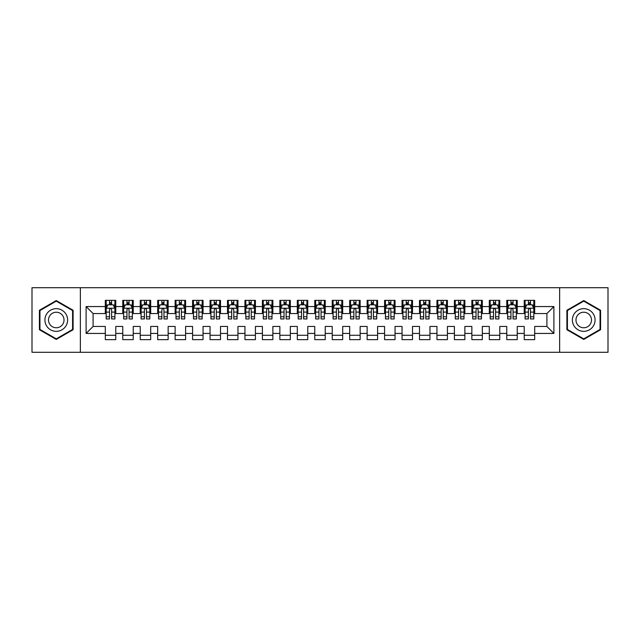 <?xml version="1.0" encoding="UTF-8"?>
<svg xmlns="http://www.w3.org/2000/svg" width="640" height="640" viewBox="0 0 640 640"><rect width="100%" height="100%" fill="white"/><g stroke="black" fill="none" stroke-linecap="round" stroke-linejoin="round"><path stroke-width="0.96" d="M559.648 352.288L608 352.288L608 287.712L559.648 287.712L559.648 352.288L80.352 352.288L80.352 287.712L32 287.712L32 352.288L80.352 352.288M559.648 287.712L80.352 287.712M86.112 333.44L86.112 306.56L105.312 306.56L105.312 313.544L93.088 313.544L93.088 326.456L86.112 333.44L105.312 333.44L105.312 339.64L115.784 339.64L115.784 333.44L122.76 333.44L122.76 339.64L133.24 339.64L133.24 333.44L140.216 333.44L140.216 339.64L150.688 339.64L150.688 333.44L157.672 333.44L157.672 339.64L168.144 339.64L168.144 333.44L175.128 333.44L175.128 339.64L185.6 339.64L185.6 333.44L192.584 333.44L192.584 339.64L203.056 339.64L203.056 333.44L210.04 333.44L210.04 339.64L220.512 339.64L220.512 333.44L227.488 333.44L227.488 339.64L237.96 339.64L237.96 333.44L244.944 333.44L244.944 339.64L255.416 339.64L255.416 333.44L262.4 333.44L262.4 339.64L272.872 339.64L272.872 333.44L279.856 333.44L279.856 339.64L290.328 339.64L290.328 333.44L297.312 333.44L297.312 339.64L307.784 339.64L307.784 333.44L314.76 333.44L314.76 339.64L325.24 339.64L325.24 333.44L332.216 333.44L332.216 339.64L342.688 339.64L342.688 333.44L349.672 333.44L349.672 339.64L360.144 339.64L360.144 333.44L367.128 333.44L367.128 339.64L377.6 339.64L377.6 333.44L384.584 333.44L384.584 339.64L395.056 339.64L395.056 333.44L402.04 333.44L402.04 339.64L412.512 339.64L412.512 333.44L419.488 333.44L419.488 339.64L429.96 339.64L429.96 333.44L436.944 333.44L436.944 339.64L447.416 339.64L447.416 333.44L454.4 333.44L454.4 339.64L464.872 339.64L464.872 333.44L471.856 333.44L471.856 339.64L482.328 339.64L482.328 333.44L489.312 333.44L489.312 339.64L499.784 339.64L499.784 333.44L506.76 333.44L506.76 339.64L517.24 339.64L517.24 333.44L524.216 333.44L524.216 339.64L534.688 339.64L534.688 326.456L546.912 326.456L546.912 313.544L534.688 313.544L534.688 306.56L553.888 306.56L553.888 333.44L534.688 333.44M534.688 306.56L534.688 300.36L524.216 300.36L524.216 306.56L517.24 306.56L517.24 300.36L506.76 300.36L506.76 306.56L499.784 306.56L499.784 300.36L489.312 300.36L489.312 306.56L482.328 306.56L482.328 300.36L471.856 300.36L471.856 306.56L464.872 306.56L464.872 300.36L454.4 300.36L454.4 306.56L447.416 306.56L447.416 300.36L436.944 300.36L436.944 306.56L429.96 306.56L429.96 300.36L419.488 300.36L419.488 306.56L412.512 306.56L412.512 300.36L402.04 300.36L402.04 306.56L395.056 306.56L395.056 300.36L384.584 300.36L384.584 306.56L377.6 306.56L377.6 300.36L367.128 300.36L367.128 306.56L360.144 306.56L360.144 300.36L349.672 300.36L349.672 306.56L342.688 306.56L342.688 300.36L332.216 300.36L332.216 306.56L325.24 306.56L325.24 300.36L314.76 300.36L314.76 306.56L307.784 306.56L307.784 300.36L297.312 300.36L297.312 306.56L290.328 306.56L290.328 300.36L279.856 300.36L279.856 306.56L272.872 306.56L272.872 300.36L262.4 300.36L262.4 306.56L255.416 306.56L255.416 300.36L244.944 300.36L244.944 306.56L237.96 306.56L237.96 300.36L227.488 300.36L227.488 306.56L220.512 306.56L220.512 300.36L210.04 300.36L210.04 306.56L203.056 306.56L203.056 300.36L192.584 300.36L192.584 306.56L185.6 306.56L185.6 300.36L175.128 300.36L175.128 306.56L168.144 306.56L168.144 300.36L157.672 300.36L157.672 306.56L150.688 306.56L150.688 300.36L140.216 300.36L140.216 306.56L133.24 306.56L133.24 300.36L122.76 300.36L122.76 306.56L115.784 306.56L115.784 300.36L105.312 300.36L105.312 306.56M517.24 333.44L517.24 326.456L524.216 326.456L524.216 333.44M553.888 306.56L546.912 313.544M499.784 333.44L499.784 326.456L506.76 326.456L506.76 333.44M524.216 306.56L524.216 313.544L517.24 313.544L517.24 306.56M482.328 333.44L482.328 326.456L489.312 326.456L489.312 333.44M506.76 306.56L506.76 313.544L499.784 313.544L499.784 306.56M464.872 333.44L464.872 326.456L471.856 326.456L471.856 333.44M489.312 306.56L489.312 313.544L482.328 313.544L482.328 306.56M447.416 333.44L447.416 326.456L454.4 326.456L454.4 333.44M471.856 306.56L471.856 313.544L464.872 313.544L464.872 306.56M429.96 333.44L429.96 326.456L436.944 326.456L436.944 333.44M454.4 306.56L454.4 313.544L447.416 313.544L447.416 306.56M412.512 333.44L412.512 326.456L419.488 326.456L419.488 333.44M436.944 306.56L436.944 313.544L429.96 313.544L429.96 306.56M395.056 333.44L395.056 326.456L402.04 326.456L402.04 333.44M419.488 306.56L419.488 313.544L412.512 313.544L412.512 306.56M377.6 333.44L377.6 326.456L384.584 326.456L384.584 333.44M402.04 306.56L402.04 313.544L395.056 313.544L395.056 306.56M360.144 333.44L360.144 326.456L367.128 326.456L367.128 333.44M384.584 306.56L384.584 313.544L377.6 313.544L377.6 306.56M342.688 333.44L342.688 326.456L349.672 326.456L349.672 333.44M367.128 306.56L367.128 313.544L360.144 313.544L360.144 306.56M325.24 333.44L325.24 326.456L332.216 326.456L332.216 333.44M349.672 306.56L349.672 313.544L342.688 313.544L342.688 306.56M307.784 333.44L307.784 326.456L314.76 326.456L314.76 333.44M332.216 306.56L332.216 313.544L325.24 313.544L325.24 306.56M290.328 333.44L290.328 326.456L297.312 326.456L297.312 333.44M314.76 306.56L314.76 313.544L307.784 313.544L307.784 306.56M272.872 333.44L272.872 326.456L279.856 326.456L279.856 333.44M297.312 306.56L297.312 313.544L290.328 313.544L290.328 306.56M255.416 333.44L255.416 326.456L262.4 326.456L262.4 333.44M279.856 306.56L279.856 313.544L272.872 313.544L272.872 306.56M237.96 333.44L237.96 326.456L244.944 326.456L244.944 333.44M262.4 306.56L262.4 313.544L255.416 313.544L255.416 306.56M220.512 333.44L220.512 326.456L227.488 326.456L227.488 333.44M244.944 306.56L244.944 313.544L237.96 313.544L237.96 306.56M203.056 333.44L203.056 326.456L210.04 326.456L210.04 333.44M227.488 306.56L227.488 313.544L220.512 313.544L220.512 306.56M185.6 333.44L185.6 326.456L192.584 326.456L192.584 333.44M210.04 306.56L210.04 313.544L203.056 313.544L203.056 306.56M168.144 333.44L168.144 326.456L175.128 326.456L175.128 333.44M192.584 306.56L192.584 313.544L185.6 313.544L185.6 306.56M150.688 333.44L150.688 326.456L157.672 326.456L157.672 333.44M175.128 306.56L175.128 313.544L168.144 313.544L168.144 306.56M133.24 333.44L133.24 326.456L140.216 326.456L140.216 333.44M157.672 306.56L157.672 313.544L150.688 313.544L150.688 306.56M115.784 333.44L115.784 326.456L122.76 326.456L122.76 333.44M140.216 306.56L140.216 313.544L133.24 313.544L133.24 306.56M93.088 326.456L105.312 326.456L105.312 333.44M122.76 306.56L122.76 313.544L115.784 313.544L115.784 306.56M524.216 304.728L525.088 304.728M533.816 304.728L534.688 304.728M506.76 304.728L507.64 304.728M516.36 304.728L517.24 304.728M489.312 304.728L490.184 304.728M498.912 304.728L499.784 304.728M471.856 304.728L472.728 304.728M481.456 304.728L482.328 304.728M454.4 304.728L455.272 304.728M464 304.728L464.872 304.728M436.944 304.728L437.816 304.728M446.544 304.728L447.416 304.728M419.488 304.728L420.36 304.728M429.088 304.728L429.96 304.728M402.04 304.728L402.912 304.728M411.64 304.728L412.512 304.728M384.584 304.728L385.456 304.728M394.184 304.728L395.056 304.728M367.128 304.728L368 304.728M376.728 304.728L377.6 304.728M349.672 304.728L350.544 304.728M359.272 304.728L360.144 304.728M332.216 304.728L333.088 304.728M341.816 304.728L342.688 304.728M314.76 304.728L315.64 304.728M324.36 304.728L325.24 304.728M297.312 304.728L298.184 304.728M306.912 304.728L307.784 304.728M279.856 304.728L280.728 304.728M289.456 304.728L290.328 304.728M262.4 304.728L263.272 304.728M272 304.728L272.872 304.728M244.944 304.728L245.816 304.728M254.544 304.728L255.416 304.728M227.488 304.728L228.36 304.728M237.088 304.728L237.96 304.728M210.04 304.728L210.912 304.728M219.64 304.728L220.512 304.728M192.584 304.728L193.456 304.728M202.184 304.728L203.056 304.728M175.128 304.728L176 304.728M184.728 304.728L185.6 304.728M157.672 304.728L158.544 304.728M167.272 304.728L168.144 304.728M140.216 304.728L141.088 304.728M149.816 304.728L150.688 304.728M122.76 304.728L123.64 304.728M132.36 304.728L133.24 304.728M105.312 304.728L106.184 304.728M114.912 304.728L115.784 304.728M105.312 335.272L115.784 335.272M122.76 335.272L133.24 335.272M140.216 335.272L150.688 335.272M157.672 335.272L168.144 335.272M175.128 335.272L185.6 335.272M192.584 335.272L203.056 335.272M210.04 335.272L220.512 335.272M227.488 335.272L237.96 335.272M244.944 335.272L255.416 335.272M262.4 335.272L272.872 335.272M279.856 335.272L290.328 335.272M297.312 335.272L307.784 335.272M314.76 335.272L325.24 335.272M332.216 335.272L342.688 335.272M349.672 335.272L360.144 335.272M367.128 335.272L377.6 335.272M384.584 335.272L395.056 335.272M402.04 335.272L412.512 335.272M419.488 335.272L429.96 335.272M436.944 335.272L447.416 335.272M454.4 335.272L464.872 335.272M471.856 335.272L482.328 335.272M489.312 335.272L499.784 335.272M506.76 335.272L517.24 335.272M524.216 335.272L534.688 335.272M86.112 306.56L93.088 313.544M546.912 326.456L553.888 333.44M73.104 310.272L56.264 300.552L39.416 310.272L39.416 329.728L56.264 339.448L73.104 329.728L73.104 310.272M566.896 310.272L566.896 329.728L583.736 339.448L600.584 329.728L600.584 310.272L583.736 300.552L566.896 310.272M111.592 302.632L109.496 302.632M114.912 316.768L111.592 316.768L111.592 318.952L114.912 318.952L114.912 308.304L113.16 304.816L107.928 304.816L106.184 308.304L106.184 318.952L109.496 318.952L109.496 316.768L106.184 316.768M106.184 308.304L106.184 300.36M114.912 308.304L114.912 300.36M109.496 304.816L109.496 300.36M111.592 300.36L111.592 304.816M111.592 316.768L111.592 309.616C110.896 308.272 110.2 308.272 109.496 309.616L109.496 316.768M111.592 304.728L109.496 304.728M129.048 302.632L126.952 302.632M132.36 316.768L129.048 316.768L129.048 318.952L132.36 318.952L132.36 308.304L130.616 304.816L125.384 304.816L123.64 308.304L123.64 318.952L126.952 318.952L126.952 316.768L123.64 316.768M123.64 308.304L123.64 300.36M132.36 308.304L132.36 300.36M126.952 304.816L126.952 300.36M129.048 300.36L129.048 304.816M129.048 316.768L129.048 309.616C128.352 308.272 127.648 308.272 126.952 309.616L126.952 316.768M129.048 304.728L126.952 304.728M146.504 302.632L144.408 302.632M149.816 316.768L146.504 316.768L146.504 318.952L149.816 318.952L149.816 308.304L148.072 304.816L142.84 304.816L141.088 308.304L141.088 318.952L144.408 318.952L144.408 316.768L141.088 316.768M141.088 308.304L141.088 300.36M149.816 308.304L149.816 300.36M144.408 304.816L144.408 300.36M146.504 300.36L146.504 304.816M146.504 316.768L146.504 309.616C145.808 308.272 145.104 308.272 144.408 309.616L144.408 316.768M146.504 304.728L144.408 304.728M66.088 314.328A11.344 11.344 0 0 0 50.592 310.176A11.344 11.344 0 0 0 46.44 325.672A11.344 11.344 0 0 0 61.936 329.824A11.344 11.344 0 0 0 66.088 314.328M62.992 316.12A7.768 7.768 0 0 0 52.376 313.272A7.768 7.768 0 0 0 49.536 323.88A7.768 7.768 0 0 0 60.144 326.728A7.768 7.768 0 0 0 62.992 316.12M56.264 338.848L39.944 329.424L39.944 310.576L56.264 301.152L72.584 310.576L72.584 329.424L56.264 338.848M593.56 314.328A11.344 11.344 0 0 0 578.064 310.176A11.344 11.344 0 0 0 573.912 325.672A11.344 11.344 0 0 0 589.408 329.824A11.344 11.344 0 0 0 593.56 314.328M590.464 316.12A7.768 7.768 0 0 0 579.856 313.272A7.768 7.768 0 0 0 577.008 323.88A7.768 7.768 0 0 0 587.624 326.728A7.768 7.768 0 0 0 590.464 316.12M583.736 338.848L567.416 329.424L567.416 310.576L583.736 301.152L600.056 310.576L600.056 329.424L583.736 338.848M163.96 302.632L161.864 302.632M167.272 316.768L163.96 316.768L163.96 318.952L167.272 318.952L167.272 308.304L165.528 304.816L160.288 304.816L158.544 308.304L158.544 318.952L161.864 318.952L161.864 316.768L158.544 316.768M158.544 308.304L158.544 300.36M167.272 308.304L167.272 300.36M161.864 304.816L161.864 300.36M163.96 300.36L163.96 304.816M163.96 316.768L163.96 309.616C163.256 308.272 162.56 308.272 161.864 309.616L161.864 316.768M163.96 304.728L161.864 304.728M181.408 302.632L179.32 302.632M184.728 316.768L181.408 316.768L181.408 318.952L184.728 318.952L184.728 308.304L182.984 304.816L177.744 304.816L176 308.304L176 318.952L179.32 318.952L179.32 316.768L176 316.768M176 308.304L176 300.36M184.728 308.304L184.728 300.36M179.32 304.816L179.32 300.36M181.408 300.36L181.408 304.816M181.408 316.768L181.408 309.616C180.712 308.272 180.016 308.272 179.32 309.616L179.32 316.768M181.408 304.728L179.32 304.728M198.864 302.632L196.768 302.632M202.184 316.768L198.864 316.768L198.864 318.952L202.184 318.952L202.184 308.304L200.44 304.816L195.2 304.816L193.456 308.304L193.456 318.952L196.768 318.952L196.768 316.768L193.456 316.768M193.456 308.304L193.456 300.36M202.184 308.304L202.184 300.36M196.768 304.816L196.768 300.36M198.864 300.36L198.864 304.816M198.864 316.768L198.864 309.616C198.168 308.272 197.472 308.272 196.768 309.616L196.768 316.768M198.864 304.728L196.768 304.728M216.32 302.632L214.224 302.632M219.64 316.768L216.32 316.768L216.32 318.952L219.64 318.952L219.64 308.304L217.888 304.816L212.656 304.816L210.912 308.304L210.912 318.952L214.224 318.952L214.224 316.768L210.912 316.768M210.912 308.304L210.912 300.36M219.64 308.304L219.64 300.36M214.224 304.816L214.224 300.36M216.32 300.36L216.32 304.816M216.32 316.768L216.32 309.616C215.624 308.272 214.928 308.272 214.224 309.616L214.224 316.768M216.32 304.728L214.224 304.728M233.776 302.632L231.68 302.632M237.088 316.768L233.776 316.768L233.776 318.952L237.088 318.952L237.088 308.304L235.344 304.816L230.112 304.816L228.36 308.304L228.36 318.952L231.68 318.952L231.68 316.768L228.36 316.768M228.36 308.304L228.36 300.36M237.088 308.304L237.088 300.36M231.68 304.816L231.68 300.36M233.776 300.36L233.776 304.816M233.776 316.768L233.776 309.616C233.08 308.272 232.376 308.272 231.68 309.616L231.68 316.768M233.776 304.728L231.68 304.728M251.232 302.632L249.136 302.632M254.544 316.768L251.232 316.768L251.232 318.952L254.544 318.952L254.544 308.304L252.8 304.816L247.56 304.816L245.816 308.304L245.816 318.952L249.136 318.952L249.136 316.768L245.816 316.768M245.816 308.304L245.816 300.36M254.544 308.304L254.544 300.36M249.136 304.816L249.136 300.36M251.232 300.36L251.232 304.816M251.232 316.768L251.232 309.616C250.528 308.272 249.832 308.272 249.136 309.616L249.136 316.768M251.232 304.728L249.136 304.728M268.68 302.632L266.592 302.632M272 316.768L268.68 316.768L268.68 318.952L272 318.952L272 308.304L270.256 304.816L265.016 304.816L263.272 308.304L263.272 318.952L266.592 318.952L266.592 316.768L263.272 316.768M263.272 308.304L263.272 300.36M272 308.304L272 300.36M266.592 304.816L266.592 300.36M268.68 300.36L268.68 304.816M268.68 316.768L268.68 309.616C267.984 308.272 267.288 308.272 266.592 309.616L266.592 316.768M268.68 304.728L266.592 304.728M286.136 302.632L284.04 302.632M289.456 316.768L286.136 316.768L286.136 318.952L289.456 318.952L289.456 308.304L287.712 304.816L282.472 304.816L280.728 308.304L280.728 318.952L284.04 318.952L284.04 316.768L280.728 316.768M280.728 308.304L280.728 300.36M289.456 308.304L289.456 300.36M284.04 304.816L284.04 300.36M286.136 300.36L286.136 304.816M286.136 316.768L286.136 309.616C285.44 308.272 284.744 308.272 284.04 309.616L284.04 316.768M286.136 304.728L284.04 304.728M303.592 302.632L301.496 302.632M306.912 316.768L303.592 316.768L303.592 318.952L306.912 318.952L306.912 308.304L305.16 304.816L299.928 304.816L298.184 308.304L298.184 318.952L301.496 318.952L301.496 316.768L298.184 316.768M298.184 308.304L298.184 300.36M306.912 308.304L306.912 300.36M301.496 304.816L301.496 300.36M303.592 300.36L303.592 304.816M303.592 316.768L303.592 309.616C302.896 308.272 302.2 308.272 301.496 309.616L301.496 316.768M303.592 304.728L301.496 304.728M321.048 302.632L318.952 302.632M324.36 316.768L321.048 316.768L321.048 318.952L324.36 318.952L324.36 308.304L322.616 304.816L317.384 304.816L315.64 308.304L315.64 318.952L318.952 318.952L318.952 316.768L315.64 316.768M315.64 308.304L315.64 300.36M324.36 308.304L324.36 300.36M318.952 304.816L318.952 300.36M321.048 300.36L321.048 304.816M321.048 316.768L321.048 309.616C320.352 308.272 319.648 308.272 318.952 309.616L318.952 316.768M321.048 304.728L318.952 304.728M338.504 302.632L336.408 302.632M341.816 316.768L338.504 316.768L338.504 318.952L341.816 318.952L341.816 308.304L340.072 304.816L334.84 304.816L333.088 308.304L333.088 318.952L336.408 318.952L336.408 316.768L333.088 316.768M333.088 308.304L333.088 300.36M341.816 308.304L341.816 300.36M336.408 304.816L336.408 300.36M338.504 300.36L338.504 304.816M338.504 316.768L338.504 309.616C337.808 308.272 337.104 308.272 336.408 309.616L336.408 316.768M338.504 304.728L336.408 304.728M355.96 302.632L353.864 302.632M359.272 316.768L355.96 316.768L355.96 318.952L359.272 318.952L359.272 308.304L357.528 304.816L352.288 304.816L350.544 308.304L350.544 318.952L353.864 318.952L353.864 316.768L350.544 316.768M350.544 308.304L350.544 300.36M359.272 308.304L359.272 300.36M353.864 304.816L353.864 300.36M355.96 300.36L355.96 304.816M355.96 316.768L355.96 309.616C355.256 308.272 354.56 308.272 353.864 309.616L353.864 316.768M355.96 304.728L353.864 304.728M373.408 302.632L371.32 302.632M376.728 316.768L373.408 316.768L373.408 318.952L376.728 318.952L376.728 308.304L374.984 304.816L369.744 304.816L368 308.304L368 318.952L371.32 318.952L371.32 316.768L368 316.768M368 308.304L368 300.36M376.728 308.304L376.728 300.36M371.32 304.816L371.32 300.36M373.408 300.36L373.408 304.816M373.408 316.768L373.408 309.616C372.712 308.272 372.016 308.272 371.32 309.616L371.32 316.768M373.408 304.728L371.32 304.728M390.864 302.632L388.768 302.632M394.184 316.768L390.864 316.768L390.864 318.952L394.184 318.952L394.184 308.304L392.44 304.816L387.2 304.816L385.456 308.304L385.456 318.952L388.768 318.952L388.768 316.768L385.456 316.768M385.456 308.304L385.456 300.36M394.184 308.304L394.184 300.36M388.768 304.816L388.768 300.36M390.864 300.36L390.864 304.816M390.864 316.768L390.864 309.616C390.168 308.272 389.472 308.272 388.768 309.616L388.768 316.768M390.864 304.728L388.768 304.728M408.32 302.632L406.224 302.632M411.64 316.768L408.32 316.768L408.32 318.952L411.64 318.952L411.64 308.304L409.888 304.816L404.656 304.816L402.912 308.304L402.912 318.952L406.224 318.952L406.224 316.768L402.912 316.768M402.912 308.304L402.912 300.36M411.64 308.304L411.64 300.36M406.224 304.816L406.224 300.36M408.32 300.36L408.32 304.816M408.32 316.768L408.32 309.616C407.624 308.272 406.928 308.272 406.224 309.616L406.224 316.768M408.32 304.728L406.224 304.728M425.776 302.632L423.68 302.632M429.088 316.768L425.776 316.768L425.776 318.952L429.088 318.952L429.088 308.304L427.344 304.816L422.112 304.816L420.36 308.304L420.36 318.952L423.68 318.952L423.68 316.768L420.36 316.768M420.36 308.304L420.36 300.36M429.088 308.304L429.088 300.36M423.68 304.816L423.68 300.36M425.776 300.36L425.776 304.816M425.776 316.768L425.776 309.616C425.08 308.272 424.376 308.272 423.68 309.616L423.68 316.768M425.776 304.728L423.68 304.728M443.232 302.632L441.136 302.632M446.544 316.768L443.232 316.768L443.232 318.952L446.544 318.952L446.544 308.304L444.8 304.816L439.56 304.816L437.816 308.304L437.816 318.952L441.136 318.952L441.136 316.768L437.816 316.768M437.816 308.304L437.816 300.36M446.544 308.304L446.544 300.36M441.136 304.816L441.136 300.36M443.232 300.36L443.232 304.816M443.232 316.768L443.232 309.616C442.528 308.272 441.832 308.272 441.136 309.616L441.136 316.768M443.232 304.728L441.136 304.728M460.68 302.632L458.592 302.632M464 316.768L460.68 316.768L460.68 318.952L464 318.952L464 308.304L462.256 304.816L457.016 304.816L455.272 308.304L455.272 318.952L458.592 318.952L458.592 316.768L455.272 316.768M455.272 308.304L455.272 300.36M464 308.304L464 300.36M458.592 304.816L458.592 300.36M460.68 300.36L460.68 304.816M460.68 316.768L460.68 309.616C459.984 308.272 459.288 308.272 458.592 309.616L458.592 316.768M460.68 304.728L458.592 304.728M478.136 302.632L476.04 302.632M481.456 316.768L478.136 316.768L478.136 318.952L481.456 318.952L481.456 308.304L479.712 304.816L474.472 304.816L472.728 308.304L472.728 318.952L476.04 318.952L476.04 316.768L472.728 316.768M472.728 308.304L472.728 300.36M481.456 308.304L481.456 300.36M476.04 304.816L476.04 300.36M478.136 300.36L478.136 304.816M478.136 316.768L478.136 309.616C477.44 308.272 476.744 308.272 476.04 309.616L476.04 316.768M478.136 304.728L476.04 304.728M495.592 302.632L493.496 302.632M498.912 316.768L495.592 316.768L495.592 318.952L498.912 318.952L498.912 308.304L497.16 304.816L491.928 304.816L490.184 308.304L490.184 318.952L493.496 318.952L493.496 316.768L490.184 316.768M490.184 308.304L490.184 300.36M498.912 308.304L498.912 300.36M493.496 304.816L493.496 300.36M495.592 300.36L495.592 304.816M495.592 316.768L495.592 309.616C494.896 308.272 494.2 308.272 493.496 309.616L493.496 316.768M495.592 304.728L493.496 304.728M513.048 302.632L510.952 302.632M516.36 316.768L513.048 316.768L513.048 318.952L516.36 318.952L516.36 308.304L514.616 304.816L509.384 304.816L507.64 308.304L507.64 318.952L510.952 318.952L510.952 316.768L507.64 316.768M507.64 308.304L507.64 300.36M516.36 308.304L516.36 300.36M510.952 304.816L510.952 300.36M513.048 300.36L513.048 304.816M513.048 316.768L513.048 309.616C512.352 308.272 511.648 308.272 510.952 309.616L510.952 316.768M513.048 304.728L510.952 304.728M530.504 302.632L528.408 302.632M533.816 316.768L530.504 316.768L530.504 318.952L533.816 318.952L533.816 308.304L532.072 304.816L526.84 304.816L525.088 308.304L525.088 318.952L528.408 318.952L528.408 316.768L525.088 316.768M525.088 308.304L525.088 300.36M533.816 308.304L533.816 300.36M528.408 304.816L528.408 300.36M530.504 300.36L530.504 304.816M530.504 316.768L530.504 309.616C529.808 308.272 529.104 308.272 528.408 309.616L528.408 316.768M530.504 304.728L528.408 304.728M114.864 308.216L106.224 308.216M106.184 305.024L107.824 305.024M113.272 305.024L114.912 305.024M109.496 312.088L106.184 312.088M114.912 312.088L111.592 312.088M111.592 303.744L109.496 303.744M132.32 308.216L123.68 308.216M123.64 305.024L125.28 305.024M130.72 305.024L132.36 305.024M126.952 312.088L123.64 312.088M132.36 312.088L129.048 312.088M129.048 303.744L126.952 303.744M149.776 308.216L141.136 308.216M141.088 305.024L142.728 305.024M148.176 305.024L149.816 305.024M144.408 312.088L141.088 312.088M149.816 312.088L146.504 312.088M146.504 303.744L144.408 303.744M167.232 308.216L158.592 308.216M158.544 305.024L160.184 305.024M165.632 305.024L167.272 305.024M161.864 312.088L158.544 312.088M167.272 312.088L163.96 312.088M163.96 303.744L161.864 303.744M184.68 308.216L176.04 308.216M176 305.024L177.64 305.024M183.088 305.024L184.728 305.024M179.32 312.088L176 312.088M184.728 312.088L181.408 312.088M181.408 303.744L179.32 303.744M202.136 308.216L193.496 308.216M193.456 305.024L195.096 305.024M200.544 305.024L202.184 305.024M196.768 312.088L193.456 312.088M202.184 312.088L198.864 312.088M198.864 303.744L196.768 303.744M219.592 308.216L210.952 308.216M210.912 305.024L212.552 305.024M217.992 305.024L219.64 305.024M214.224 312.088L210.912 312.088M219.64 312.088L216.32 312.088M216.32 303.744L214.224 303.744M237.048 308.216L228.408 308.216M228.36 305.024L230.008 305.024M235.448 305.024L237.088 305.024M231.68 312.088L228.36 312.088M237.088 312.088L233.776 312.088M233.776 303.744L231.68 303.744M254.504 308.216L245.864 308.216M245.816 305.024L247.456 305.024M252.904 305.024L254.544 305.024M249.136 312.088L245.816 312.088M254.544 312.088L251.232 312.088M251.232 303.744L249.136 303.744M271.96 308.216L263.32 308.216M263.272 305.024L264.912 305.024M270.36 305.024L272 305.024M266.592 312.088L263.272 312.088M272 312.088L268.68 312.088M268.68 303.744L266.592 303.744M289.408 308.216L280.768 308.216M280.728 305.024L282.368 305.024M287.816 305.024L289.456 305.024M284.04 312.088L280.728 312.088M289.456 312.088L286.136 312.088M286.136 303.744L284.04 303.744M306.864 308.216L298.224 308.216M298.184 305.024L299.824 305.024M305.272 305.024L306.912 305.024M301.496 312.088L298.184 312.088M306.912 312.088L303.592 312.088M303.592 303.744L301.496 303.744M324.32 308.216L315.68 308.216M315.64 305.024L317.28 305.024M322.72 305.024L324.36 305.024M318.952 312.088L315.64 312.088M324.36 312.088L321.048 312.088M321.048 303.744L318.952 303.744M341.776 308.216L333.136 308.216M333.088 305.024L334.728 305.024M340.176 305.024L341.816 305.024M336.408 312.088L333.088 312.088M341.816 312.088L338.504 312.088M338.504 303.744L336.408 303.744M359.232 308.216L350.592 308.216M350.544 305.024L352.184 305.024M357.632 305.024L359.272 305.024M353.864 312.088L350.544 312.088M359.272 312.088L355.96 312.088M355.96 303.744L353.864 303.744M376.68 308.216L368.04 308.216M368 305.024L369.64 305.024M375.088 305.024L376.728 305.024M371.32 312.088L368 312.088M376.728 312.088L373.408 312.088M373.408 303.744L371.32 303.744M394.136 308.216L385.496 308.216M385.456 305.024L387.096 305.024M392.544 305.024L394.184 305.024M388.768 312.088L385.456 312.088M394.184 312.088L390.864 312.088M390.864 303.744L388.768 303.744M411.592 308.216L402.952 308.216M402.912 305.024L404.552 305.024M409.992 305.024L411.64 305.024M406.224 312.088L402.912 312.088M411.64 312.088L408.32 312.088M408.32 303.744L406.224 303.744M429.048 308.216L420.408 308.216M420.36 305.024L422.008 305.024M427.448 305.024L429.088 305.024M423.68 312.088L420.36 312.088M429.088 312.088L425.776 312.088M425.776 303.744L423.68 303.744M446.504 308.216L437.864 308.216M437.816 305.024L439.456 305.024M444.904 305.024L446.544 305.024M441.136 312.088L437.816 312.088M446.544 312.088L443.232 312.088M443.232 303.744L441.136 303.744M463.96 308.216L455.32 308.216M455.272 305.024L456.912 305.024M462.36 305.024L464 305.024M458.592 312.088L455.272 312.088M464 312.088L460.68 312.088M460.68 303.744L458.592 303.744M481.408 308.216L472.768 308.216M472.728 305.024L474.368 305.024M479.816 305.024L481.456 305.024M476.04 312.088L472.728 312.088M481.456 312.088L478.136 312.088M478.136 303.744L476.04 303.744M498.864 308.216L490.224 308.216M490.184 305.024L491.824 305.024M497.272 305.024L498.912 305.024M493.496 312.088L490.184 312.088M498.912 312.088L495.592 312.088M495.592 303.744L493.496 303.744M516.32 308.216L507.68 308.216M507.64 305.024L509.28 305.024M514.72 305.024L516.36 305.024M510.952 312.088L507.64 312.088M516.36 312.088L513.048 312.088M513.048 303.744L510.952 303.744M533.776 308.216L525.136 308.216M525.088 305.024L526.728 305.024M532.176 305.024L533.816 305.024M528.408 312.088L525.088 312.088M533.816 312.088L530.504 312.088M530.504 303.744L528.408 303.744"/></g></svg>
